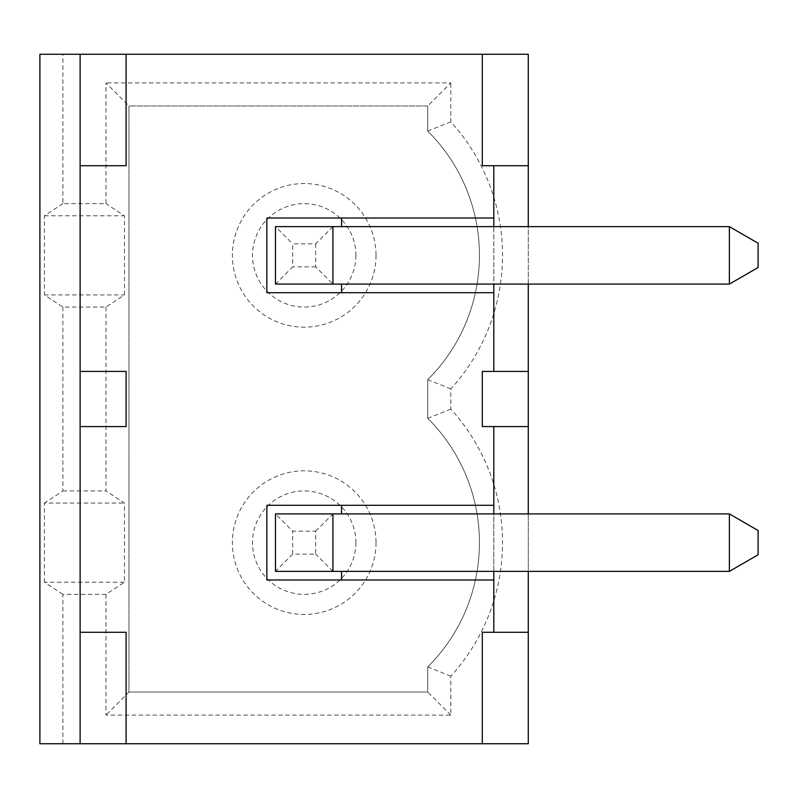<?xml version="1.0" encoding="UTF-8"?>
<svg xmlns="http://www.w3.org/2000/svg" width="798" height="798" viewBox="0 0 798 798"><rect width="100%" height="100%" fill="white"/><g stroke="black" fill="none" stroke-linecap="round" stroke-linejoin="round"><path stroke-width="0.6" stroke-dasharray="3.99 2.99" d="M80.119 743.736L80.119 54.264M341.544 513.912L275.47 513.912L275.47 571.368L493.802 571.368L493.802 513.912L341.544 513.912L341.544 505.294L266.851 505.294L266.851 579.986L341.544 579.986L341.544 571.368M528.276 513.912L528.276 571.368M62.882 54.264L39.9 54.264L39.9 743.736L528.276 743.736L528.276 54.264L62.882 54.264L62.882 203.65L105.974 203.65L105.974 82.882L128.957 105.974L427.728 105.974L450.82 82.882L105.974 82.882M528.276 284.088L528.276 226.632M528.276 632.275L482.311 632.275L482.311 743.736M493.802 632.275L493.802 426.581L482.311 426.581L482.311 371.419M62.882 203.65L44.409 215.809L44.409 294.911L62.882 307.07L105.974 307.07L124.448 294.911L124.448 215.809L105.974 203.65M105.974 307.07L105.974 490.93L124.448 503.089L124.448 582.191L105.974 594.35L105.974 715.118L450.82 715.118L450.82 676.195A198.333 198.333 0 0 0 450.82 409.085L450.82 388.915A198.333 198.333 0 0 0 450.82 121.805L450.82 82.882M427.728 105.974L427.728 131.062A175.241 175.241 0 0 1 427.728 379.658L427.728 418.342A175.241 175.241 0 0 1 427.728 666.938L427.728 692.026L128.957 692.026L128.957 105.974L427.728 105.974L427.728 131.062A175.241 175.241 0 0 1 427.728 379.658L427.728 418.342A175.241 175.241 0 0 1 427.728 666.938L427.728 692.026L128.957 692.026L105.974 715.118M128.957 692.135L128.957 105.865M62.882 743.736L62.882 594.35L105.974 594.35M62.882 594.35L44.409 582.191L124.448 582.191M44.409 582.191L44.409 503.089L124.448 503.089M62.882 307.07L62.882 490.93L44.409 503.089M62.882 490.93L105.974 490.93M44.409 294.911L124.448 294.911M44.409 215.809L124.448 215.809M376.018 255.36A71.82 71.82 0 0 1 268.288 317.554A71.82 71.82 0 0 1 268.288 193.166A71.82 71.82 0 0 1 376.018 255.36M376.018 542.64A71.82 71.82 0 0 1 268.288 604.834A71.82 71.82 0 0 1 268.288 480.446A71.82 71.82 0 0 1 376.018 542.64M450.82 715.118L427.728 692.026M450.82 676.195L427.728 666.938M450.82 409.085L427.728 418.342M450.82 388.915L427.728 379.658M450.82 121.805L427.728 131.062M528.276 371.419L493.802 371.419L493.802 165.725L528.276 165.725M355.908 542.64A51.71 51.71 0 0 1 278.342 587.418A51.71 51.71 0 0 1 278.342 497.862A51.71 51.71 0 0 1 355.908 542.64M315.689 531.149L332.926 513.912L275.47 513.912L275.47 571.368L332.926 571.368L332.926 513.912L275.47 513.912L292.706 531.149L315.689 531.149L315.689 554.131L292.706 554.131L292.706 531.149M315.689 243.869L315.689 266.851L332.926 284.088L275.47 284.088L292.706 266.851L292.706 243.869L315.689 243.869L332.926 226.632L275.47 226.632L275.47 284.088L332.926 284.088L332.926 226.632L275.47 226.632L275.47 284.088L341.544 284.088L341.544 292.706L266.851 292.706L266.851 218.014L341.544 218.014L341.544 226.632L493.802 226.632L493.802 284.088L729.372 284.088L758.1 267.5L758.1 243.22L729.372 226.632L729.372 284.088M126.084 743.736L126.084 632.275L80.119 632.275M493.802 165.725L482.311 165.725L482.311 54.264M80.119 165.725L126.084 165.725L126.084 54.264M80.119 426.581L126.084 426.581L126.084 371.419M341.544 284.088L493.802 284.088M355.908 255.36A51.71 51.71 0 0 1 278.342 300.138A51.71 51.71 0 0 1 278.342 210.582A51.71 51.71 0 0 1 355.908 255.36M758.1 554.78L758.1 530.5L729.372 513.912L729.372 571.368L758.1 554.78M315.689 266.851L292.706 266.851M332.926 284.088L332.926 226.632L275.47 226.632L292.706 243.869M493.802 226.632L729.372 226.632M292.706 554.131L275.47 571.368L332.926 571.368L332.926 513.912M332.926 571.368L315.689 554.131M493.802 571.368L729.372 571.368M493.802 513.912L729.372 513.912"/><path stroke-width="1.2" d="M80.119 426.581L80.119 371.419L126.084 371.419L126.084 426.581L80.119 426.581L80.119 743.736L39.9 743.736L39.9 54.264L528.276 54.264L528.276 165.725L482.311 165.725L482.311 54.264M126.084 371.419L80.119 371.419L80.119 54.264M341.544 513.912L341.544 505.294L493.802 505.294L493.802 513.912L275.47 513.912L275.47 571.368L729.372 571.368L729.372 513.912L758.1 530.5L758.1 554.78L729.372 571.368M493.802 513.912L729.372 513.912M493.802 505.294L493.802 426.581L528.276 426.581L528.276 513.912M528.276 571.368L528.276 632.275L482.311 632.275L482.311 743.736L80.119 743.736M482.311 743.736L528.276 743.736L528.276 632.275M493.802 292.706L266.851 292.706L266.851 218.014L493.802 218.014L493.802 226.632L275.47 226.632L275.47 284.088L493.802 284.088L493.802 371.419L482.311 371.419L482.311 426.581L528.276 426.581L528.276 284.088M528.276 226.632L528.276 165.725M493.802 571.368L493.802 579.986L341.544 579.986L341.544 571.368M493.802 579.986L493.802 632.275M341.544 505.294L266.851 505.294L266.851 579.986L341.544 579.986M493.802 218.014L493.802 165.725M493.802 284.088L729.372 284.088L729.372 226.632L758.1 243.22L758.1 267.5L729.372 284.088M493.802 226.632L729.372 226.632M341.544 218.014L341.544 226.632L332.926 226.632L332.926 284.088M482.311 371.419L528.276 371.419M341.544 292.706L341.544 284.088M126.084 54.264L126.084 165.725L80.119 165.725M126.084 743.736L126.084 632.275L80.119 632.275M332.926 513.912L332.926 571.368"/></g></svg>
